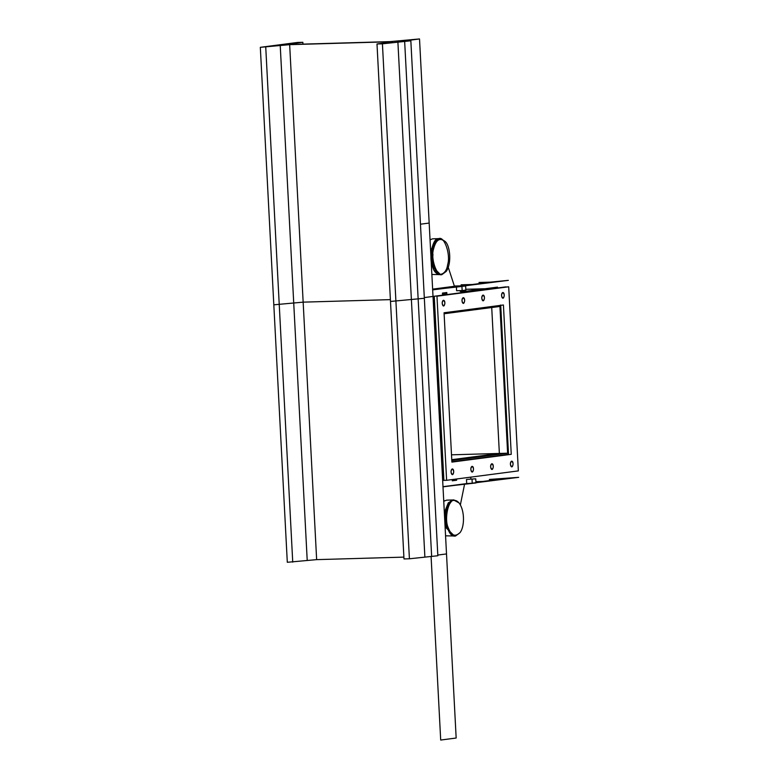 <?xml version="1.0" encoding="UTF-8"?>
<svg xmlns="http://www.w3.org/2000/svg" width="779" height="779" viewBox="0 0 779 779"><rect width="100%" height="100%" fill="white"/><g stroke="black" fill="none" stroke-linecap="round" stroke-linejoin="round"><path stroke-width="1.17" d="M461.1 292.271L471.509 291.093L460.204 291.414L472.746 290.927L489.436 288.736L478.131 289.067L469.114 291.034M436.97 296.195L508.697 286.799L518.347 470.896L446.62 480.302L436.97 296.195L508.697 286.799L518.347 470.896L446.62 480.302L436.97 296.195L508.697 286.799L490.673 288.581L465.813 289.291L478.131 289.067M442.54 294.647L446.883 294.316M461.11 292.456L461.616 292.388L461.1 292.398M442.56 294.881L443.679 294.735L442.55 294.774M507.626 453.203L451.801 460.525L507.626 453.203L499.933 306.439L444.118 313.752L499.933 306.439L507.626 453.203L451.508 454.819M500.478 305.066L508.307 454.41L451.869 461.811L508.307 454.41L500.478 305.066M511.248 454.323L451.888 462.103L444.059 312.769L503.419 304.988L511.248 454.323L503.419 304.988L444.059 312.769L451.888 462.103L508.307 454.41M511.608 461.149C509.972 463.203 510.041 465.092 511.832 466.816C513.546 464.907 513.497 463.018 511.676 461.149L511.608 461.149C514.452 461.246 512.504 470.195 510.654 465.55C510.167 463.281 510.488 461.811 511.608 461.149M452.248 468.929C450.613 470.983 450.681 472.872 452.472 474.596C454.186 472.687 454.138 470.798 452.317 468.929L452.248 468.929C455.092 469.026 453.144 477.975 451.294 473.33C450.807 471.061 451.129 469.591 452.248 468.929M472.035 466.339C470.399 468.393 470.467 470.282 472.259 472.006C473.973 470.097 473.924 468.208 472.103 466.329L472.035 466.339C474.878 466.426 472.931 475.385 471.081 470.74C470.594 468.471 470.915 467.001 472.035 466.339M491.822 463.739C490.186 465.793 490.254 467.692 492.046 469.416C493.759 467.507 493.711 465.608 491.89 463.739L491.822 463.739C494.665 463.836 492.718 472.785 490.867 468.15C490.381 465.871 490.702 464.411 491.822 463.739M502.767 292.495C501.131 294.55 501.209 296.439 502.991 298.162C504.714 296.254 504.656 294.365 502.835 292.495L502.767 292.495C505.61 292.592 503.662 301.541 501.812 296.896C501.335 294.628 501.647 293.157 502.767 292.495M482.98 295.095C481.344 297.14 481.422 299.039 483.204 300.762C484.928 298.854 484.869 296.955 483.048 295.085L482.98 295.095C485.823 295.183 483.876 304.131 482.026 299.496C481.549 297.218 481.86 295.757 482.98 295.095M463.193 297.685C461.558 299.74 461.635 301.629 463.417 303.352C465.141 301.444 465.082 299.555 463.262 297.675L463.193 297.685C466.037 297.773 464.089 306.731 462.239 302.086C461.762 299.818 462.074 298.347 463.193 297.685M443.407 300.275C441.771 302.33 441.849 304.219 443.631 305.952C445.354 304.034 445.296 302.145 443.475 300.275L443.407 300.275C446.25 300.373 444.303 309.321 442.453 304.677C441.975 302.408 442.287 300.937 443.407 300.275M446.62 480.302L442.657 480.409M410.845 40.781L404.067 40.975L419.521 38.95L446.513 553.918L437.798 555.067L446.513 553.918L419.521 38.95L390.182 41.618L291.142 44.461L288.376 44.199L302.846 42.3L297.422 42.465L260.322 47.324L289.661 44.656L388.702 41.813L391.467 42.076L376.997 43.965L382.421 43.809L410.845 40.781L437.837 555.748L409.413 558.786L403.989 558.942L376.997 43.965M403.892 557.121L316.644 559.634L287.305 562.292L260.322 47.324M431.654 556.566L404.661 41.589M424.867 556.761L397.884 41.784M409.413 558.786L382.421 43.809M392.314 41.881L391.467 42.076M292.738 562.136L265.746 47.168M302.943 44.121L302.846 42.3M287.529 44.393L288.396 44.491M442.268 274.14C436.766 276.973 430.397 258.385 433.601 248.832C436.045 239.474 440.028 237.147 445.559 241.841C450.155 246.427 451.703 263.399 446.406 271.16L442.268 274.14M445.393 241.626L439.95 238.617C428.732 239.095 430.729 277.12 441.839 274.666L446.25 271.374M431.868 274.451L441.839 274.666M430.057 239.903L432.491 238.832L440.378 238.588M459.444 286.321L462.57 286.234L459.23 286.37M442.754 287.811L454.439 286.283L448.266 267.353L454.439 286.283L448.266 267.353L454.439 286.283L432.637 289.136L454.439 286.283L465.745 285.951L432.579 289.72L461.928 286.438L462.142 290.567L456.601 290.723L456.387 286.604L460.097 286.117L432.579 289.72L465.638 285.961L465.852 290.08L462.142 290.567M446.795 292.524L446.912 294.89L446.795 292.524L442.462 293.089L446.795 292.524M442.589 295.455L442.462 293.089L442.589 295.455M461.139 293.031L461.012 290.596L461.139 293.031M454.128 500.469C448.402 499.105 444.059 519.096 448.217 527.685C451.226 535.718 455.189 537.325 460.097 532.505C464.508 527.042 464.985 511.092 459.259 503.195C457.448 501.063 455.744 500.147 454.128 500.469M459.951 532.719L455.53 536.01L445.559 535.806M455.53 536.01C444.419 538.464 442.433 500.439 453.641 499.962L459.094 502.981M454.069 499.933L446.61 500.147L443.748 501.257M472.678 479.095L469.552 479.182L472.902 479.046M466.709 483.574L442.9 486.7L476.066 482.931L466.709 483.574L475.959 482.931L475.745 478.812L466.494 479.455L466.709 483.574L472.249 483.418L472.035 479.299M466.494 479.455L475.745 478.812M456.63 480.234L452.297 480.799L452.239 479.562L452.297 480.799L456.63 480.234L456.562 478.997L456.63 480.234L452.278 480.361M470.789 477.128L470.876 478.949L470.789 477.128M460.37 504.88L464.644 483.847L460.37 504.88M443.679 480.38L434.03 296.283L505.756 286.876M444.059 312.769L503.419 304.988M461.441 291.249L472.746 290.927M390.493 301.454L424.341 298.269M433.017 296.439L424.302 297.578M273.818 304.813L303.158 302.145L390.396 299.633M434.254 296.273L505.98 286.876L434.254 296.273L443.903 480.38L434.254 296.273M442.209 303.479L442.19 302.817L442.209 303.479M461.996 300.889L461.976 300.227L461.996 300.889M481.782 298.289L481.763 297.627L481.782 298.289M501.569 295.699L501.549 295.037L501.569 295.699M490.624 466.942L490.604 466.28L490.624 466.942M470.837 469.542L470.818 468.88L470.837 469.542M451.051 472.132L451.031 471.47L451.051 472.132M510.411 464.352L510.391 463.69L510.411 464.352M508.531 454.4L500.712 305.066L508.531 454.4L451.878 461.83L508.531 454.4M404.067 40.975L419.521 38.95M439.755 238.647L434.633 241.461L431.683 248.647L432.627 266.671L440.593 274.705M438.704 238.656C444.371 235.735 450.914 254.879 447.623 264.704C446.231 276.467 435.218 277.908 432.627 266.671C428.343 257.83 432.812 237.244 438.704 238.656M430.027 239.445L430.855 239.377M485.132 288.736L497.499 287.12L497.528 287.675L497.499 287.12L497.528 287.675L497.499 287.12L465.969 291.249L465.998 291.813M451.762 459.678L499.368 453.446L491.676 306.673L499.368 453.446L451.762 459.678M467.205 291.083L483.895 288.902L483.925 289.457M442.53 294.326L446.854 293.751M461.08 291.891L497.499 287.12L461.08 291.891M432.511 260.761L432.978 254.353L432.296 253.009M465.638 285.961L454.439 286.283L432.637 289.136L460.769 286.029M439.044 288.298L461.275 285.951L454.4 286.146M432.666 289.7L443.348 288.298L437.808 288.464M454.361 286.02L462.512 285.786L471.168 284.656L461.1 284.812L472.405 284.491L489.105 282.3L479.027 282.465L490.342 282.144L508.356 280.352L432.676 289.876M459.152 286.526L462.862 286.039M420.465 224.196L429.171 223.057L456.163 738.025L440.7 740.05L431.089 556.576M453.446 500.001L448.324 502.806L445.374 510.002L446.318 528.026L454.293 536.049M454.488 536.02L446.318 528.026L445.374 510.002L452.404 500.001M443.728 500.8L444.556 500.731M475.891 481.665L482.727 481.471L499.427 479.28L489.358 479.445L518.678 477.332L442.998 486.846M475.93 482.357L481.49 481.626L475.901 481.792M388.731 42.426L388.702 41.813M316.644 559.634L289.661 44.656M307.208 560.247L280.216 45.27"/></g></svg>
